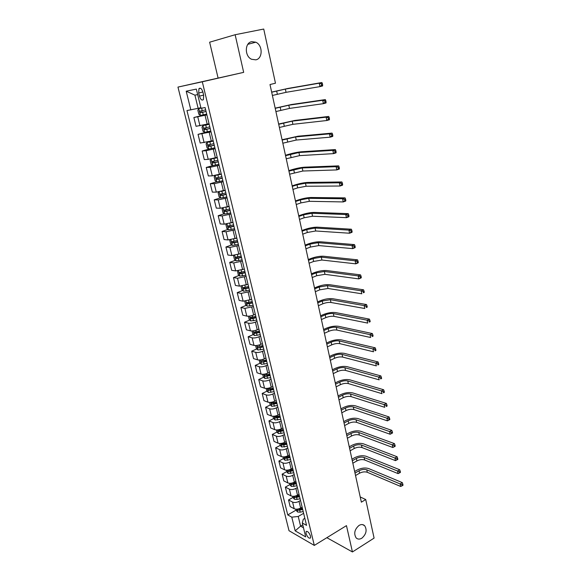 <?xml version="1.0" encoding="UTF-8"?>
<svg xmlns="http://www.w3.org/2000/svg" width="581" height="581" viewBox="0 0 581 581"><rect width="100%" height="100%" fill="white"/><g stroke="black" fill="none" stroke-linecap="round" stroke-linejoin="round"><path stroke-width="0.87" d="M359.029 525.435C361.2 524.185 363.074 524.273 364.636 525.689C367.25 529.995 366.32 534.164 361.854 538.188C359.654 539.48 357.758 539.393 356.16 537.933C353.589 533.583 354.548 529.414 359.029 525.435M251.762 41.672L255.771 42.195C262.91 45.1 262.895 58.71 255.793 59.843L251.551 59.262C244.514 56.263 244.652 42.682 251.762 41.672M310.53 536.125C309.056 532.392 307.567 530.918 306.049 531.709L306.027 533.554C307.494 537.272 308.99 538.747 310.508 537.962L310.53 536.125M177.96 87.092L289.011 530.707L314.306 545.414L202.297 81.79L177.96 87.092L243.671 72.356L235.138 34.729L209.632 42.202L218.064 77.948M235.138 34.729L263.73 29.05L275.467 83.206L269.998 84.535L361.36 502.166L365.725 499.529L360.227 496.966M198.687 92.982L199.457 96.112C200.627 99.627 201.948 100.782 203.415 99.583L203.684 95.313L202.914 92.147C201.745 88.624 200.423 87.462 198.956 88.661L198.687 92.982L202.878 91.994M197.678 94.609L194.911 95.146L198.143 108.335L186.959 110.564L287.755 514.919L296.019 510.133M190.844 109.925L186.196 91.195L196.334 89.111L201.004 108.248L205.115 107.565L306.55 525.362L302.309 523.002L305.708 536.902L295.177 530.845L291.785 517.155L287.755 514.919M326.856 537.694L352.435 551.95L374.091 538.1L365.725 499.529M352.435 551.95L346.465 525.631L314.306 545.414M243.671 72.356L202.297 81.79M302.309 523.002L303.304 519.247L304.843 518.339M302.759 524.854L300.602 526.132L303.464 527.744M200.866 107.667L198.143 108.335M206.894 114.9L193.872 117.515L206.742 114.268M209.051 123.768L196.051 126.302L193.872 117.515M211.026 131.902L198.041 134.356L208.797 131.502M213.154 140.667L200.191 143.042L198.041 134.356M215.101 148.707L206.095 150.697L202.166 151.009L209.559 148.947M217.207 157.371L208.223 159.347L204.287 159.593L202.166 151.009M219.139 165.316L210.177 167.284L206.24 167.466L212.733 165.57M221.216 173.879L212.283 175.84L208.339 175.949L206.24 167.466M223.126 181.737L214.215 183.683L210.264 183.734L216.611 181.809M225.181 190.198L216.292 192.137L212.341 192.122L210.264 183.734M227.062 197.968L218.202 199.893L214.244 199.82L220.446 197.86M229.096 206.335L220.257 208.252L216.299 208.114L214.244 199.82M230.962 214.011L222.145 215.921L218.18 215.725L224.244 213.728M232.966 222.283L224.179 224.186L220.214 223.925L218.18 215.725M234.811 229.88L226.045 231.768L222.073 231.456L228.006 229.422M236.794 238.057L228.057 239.938L224.077 239.561L222.073 231.456M238.617 245.567L229.902 247.433L225.922 247.005L231.739 244.942M240.585 253.65L231.892 255.509L227.905 255.023L225.922 247.005M242.386 261.072L233.715 262.924L229.727 262.38L235.428 260.288M244.325 269.076L235.675 270.913L231.688 270.31L229.727 262.38M246.112 276.411L237.484 278.248L233.489 277.587L239.081 275.467M248.029 284.32L239.43 286.142L235.428 285.431L233.489 277.587M249.794 291.582L241.209 293.398L237.215 292.628L242.698 290.485M251.689 299.404L243.134 301.205L239.132 300.384L237.215 292.628M253.432 306.586L244.899 308.38L240.897 307.509L246.279 305.337M255.313 314.321L253.657 315.004C250.963 316.006 248.675 316.376 246.802 316.108L242.793 315.178L240.897 307.509M257.034 321.424L255.386 322.114C252.706 323.123 250.426 323.486 248.545 323.196L244.536 322.223L249.823 320.022M258.894 329.071L257.252 329.768C254.58 330.792 252.307 331.155 250.426 330.843L246.417 329.812L244.536 322.223M260.6 336.094L258.966 336.798C256.301 337.837 254.028 338.186 252.154 337.859L248.138 336.777L253.338 334.554M262.438 343.661L260.811 344.373C258.153 345.419 255.887 345.768 254.013 345.419L249.997 344.286L248.138 336.777M264.123 350.612L262.503 351.331C259.86 352.384 257.601 352.725 255.72 352.355L251.704 351.178L256.817 348.934M265.938 358.099L264.326 358.826C261.69 359.886 259.438 360.22 257.565 359.835L253.541 358.608L251.704 351.178M267.609 364.977L266.004 365.703C263.375 366.778 261.123 367.105 259.249 366.705L255.226 365.427L260.259 363.154M269.41 372.385L267.805 373.118C265.19 374.2 262.946 374.527 261.072 374.099L257.049 372.777L255.226 365.427M271.058 379.182L269.468 379.93C266.861 381.013 264.616 381.332 262.743 380.896L258.719 379.524L263.665 377.229M272.838 386.51L271.247 387.258C268.654 388.355 266.418 388.674 264.544 388.21L260.52 386.793L258.719 379.524M274.472 393.235L272.888 393.998C270.303 395.095 268.073 395.407 266.2 394.935L262.169 393.468L267.035 391.151M276.229 400.491L274.653 401.253C272.082 402.364 269.853 402.669 267.979 402.175L263.948 400.665L262.169 393.468M277.849 407.143L276.28 407.913C273.709 409.031 271.487 409.336 269.613 408.821L265.582 407.266L270.376 404.935M279.592 414.318L278.023 415.095C275.467 416.221 273.252 416.519 271.378 415.989L267.347 414.384L265.582 407.266M281.189 420.905L279.628 421.69C277.086 422.823 274.871 423.113 272.997 422.569L268.967 420.92L273.687 418.567M282.911 428.001L281.364 428.793C278.822 429.933 276.614 430.223 274.74 429.657L270.71 427.965L268.967 420.92M284.494 434.523L282.947 435.314C280.42 436.462 278.219 436.745 276.345 436.171L272.307 434.435L276.963 432.061M286.201 441.545L284.661 442.344C282.141 443.499 279.948 443.782 278.074 443.187L274.036 441.407L272.307 434.435M287.762 447.995L286.23 448.801C283.717 449.963 281.531 450.239 279.657 449.629L275.619 447.806L280.202 445.416M289.454 454.945L287.929 455.758C285.424 456.927 283.237 457.196 281.364 456.572L277.326 454.712L275.619 447.806M291.001 461.329L289.483 462.149C286.985 463.326 284.806 463.594 282.932 462.948L278.895 461.045L283.412 458.634M292.671 468.206L291.161 469.034C288.67 470.218 286.498 470.479 284.625 469.818L280.587 467.872L278.895 461.045M294.204 474.524L292.693 475.36C290.224 476.543 288.045 476.805 286.179 476.13L282.134 474.147L286.593 471.714L288.183 473.392L293.79 472.818M295.86 481.337L294.356 482.172C291.887 483.37 289.723 483.624 287.856 482.927L283.811 480.901L282.134 474.147M297.378 487.59L295.882 488.432C293.42 489.63 291.255 489.885 289.389 489.173L285.344 487.11L289.759 484.656M299.012 494.329L297.523 495.172C295.075 496.385 292.911 496.632 291.045 495.905L286.999 493.799L285.344 487.11M300.515 500.517L299.026 501.367C296.586 502.587 294.436 502.826 292.57 502.086L288.525 499.95L292.904 497.459M302.135 507.184L300.653 508.041C298.22 509.268 296.07 509.501 294.211 508.753L290.159 506.567L288.525 499.95M303.623 513.313L298.235 516.465L300.602 526.132L295.177 530.845M285.83 457.341L286.244 457.124M282.656 444.138L283.499 443.695L281.189 443.92L281.829 445.097L286.869 444.312M279.461 430.782L280.841 430.078M276.258 417.281L278.205 416.316M273.07 403.621L275.612 402.379M269.976 389.757L273.07 388.29M267.071 375.653L269.882 374.346M264.304 361.331L266.483 360.343M261.588 346.835L263.048 346.189M258.937 332.158L259.576 331.889M291.785 517.155L298.235 516.465M194.911 95.146L186.196 91.195M200.975 108.11L198.796 108.611L197.83 110.187L198.833 114.268L200.467 115.43L206.698 114.101M198.796 108.611L200.99 108.168M272.387 95.458L286.048 92.328L319.964 86.62L319.267 83.185L321.903 82.524L287.907 88.457L271.654 92.096M205.674 109.86L199.842 111.211L200.467 112.736L206.073 111.501M206.059 111.436L202.13 112.315L201.418 110.818L199.842 111.211M271.683 92.219L285.351 89.089L319.267 83.185L321.322 83.831L321.598 85.211L322.651 84.942L322.375 83.57L321.322 83.831M322.651 84.942L322.586 85.952L319.964 86.62L321.598 85.211M322.375 83.57L321.903 82.524M209.153 124.203L202.958 125.605L201.985 127.123L202.98 131.153L204.614 132.345L210.816 131.052M202.958 125.605L209.175 124.29M275.91 111.552L289.483 108.415L323.406 103.665L322.716 100.273L325.324 99.583L291.335 104.544L275.169 108.153M209.799 126.861L203.989 128.19L204.614 129.694L210.191 128.488M210.169 128.386L206.262 129.258L205.362 128.408M275.212 108.342L288.801 105.212L322.716 100.273L324.757 100.927L325.033 102.292L326.079 102.009L325.803 100.651L324.757 100.927M326.079 102.009L326.006 102.968L323.406 103.665L325.033 102.292M325.803 100.651L325.324 99.583M213.234 141.001L207.076 142.403L206.095 143.856L207.076 147.843L208.71 149.063L214.883 147.806M207.076 142.403L213.263 141.125M279.388 127.464L292.889 124.319L326.805 120.514L326.13 117.159L328.715 116.44L294.72 120.463L278.64 124.029M213.881 143.667L208.092 144.974L208.717 146.456L214.273 145.272M214.236 145.141L210.351 146.005L209.458 145.199M278.698 124.298L292.214 121.153L326.13 117.159L328.163 117.827L328.432 119.17L329.463 118.88L329.195 117.536L328.163 117.827M329.463 118.88L329.391 119.788L326.805 120.514L328.432 119.17M329.195 117.536L328.715 116.44M212.385 158.649L211.143 158.998L210.155 160.4L211.121 164.343L212.755 165.585L218.906 164.372M212.711 158.569L217.265 157.611M211.143 158.998L217.301 157.771M282.838 143.209L296.252 140.05L330.168 137.174L329.5 133.855L332.063 133.107L298.075 136.201L282.075 139.738M217.911 160.283L212.145 161.562L212.777 163.021L218.296 161.867M218.26 161.7L214.396 162.557L213.51 161.794M282.148 140.072L295.584 136.92L329.5 133.855L331.519 134.531L331.787 135.86L332.811 135.555L332.55 134.233L331.519 134.531M332.811 135.555L332.731 136.412L330.168 137.174L331.787 135.86M332.55 134.233L332.063 133.107M215.13 175.455L214.171 176.755L215.13 180.647L216.757 181.926L222.879 180.742M215.435 175.397L221.296 174.213M219.124 174.503L221.252 174.024M286.244 158.78L299.578 155.621L333.494 153.638L332.833 150.363L335.375 149.578L301.394 151.772C297.675 152.12 293.42 152.977 288.604 154.343L285.474 155.28M221.898 176.697L216.154 177.96L216.786 179.398L222.283 178.265M222.232 178.069L218.391 178.919L217.519 178.2M285.561 155.679L298.917 152.52L332.833 150.363L334.845 151.045L335.106 152.36L336.123 152.04L335.862 150.733L334.845 151.045M336.123 152.04L336.029 152.854L333.494 153.638L335.106 152.36M335.862 150.733L335.375 149.578M218.993 191.824L218.136 192.921L219.088 196.77L220.715 198.077L226.808 196.93M220.925 191.425L225.246 190.474M224.506 190.408L225.188 190.256M289.614 174.184L302.875 171.017L336.777 169.921L336.123 166.674L338.643 165.868L304.669 167.183C300.965 167.444 296.717 168.279 291.945 169.681L288.837 170.654M225.842 192.928L220.112 194.17L220.751 195.594L226.22 194.482M226.162 194.25L222.341 195.093L221.484 194.41M288.939 171.112L302.222 167.945L336.123 166.674L338.127 167.372L338.389 168.664L339.398 168.337L339.137 167.045L338.127 167.372M339.398 168.337L339.297 169.1L336.777 169.921L338.389 168.664M339.137 167.045L338.643 165.868M222.799 208.005L222.065 208.906L223.002 212.711L224.629 214.04L230.693 212.929M226.757 207.09L229.146 206.553M292.947 189.421L297.675 187.866L306.129 186.247L340.03 186.014L339.384 182.812L341.882 181.969L307.915 182.419C304.212 182.601 299.985 183.422 295.242 184.86L292.17 185.862M229.735 208.978L224.034 210.199L224.665 211.6L230.105 210.511M230.047 210.257L226.249 211.085L225.399 210.438M292.279 186.385L297.014 184.845L305.483 183.211L339.384 182.812L341.374 183.509L341.635 184.794L342.637 184.453L342.376 183.175L341.374 183.509M342.637 184.453L342.529 185.172L340.03 186.014L341.635 184.794M342.376 183.175L341.882 181.969M226.546 224.005L225.944 224.709L226.866 228.478L228.5 229.829L234.535 228.754M231.492 222.784L233.003 222.443M296.245 204.497L300.936 202.9L309.353 201.316L343.24 201.927L342.601 198.76L345.085 197.896L311.125 197.496C307.422 197.605 303.217 198.397 298.511 199.879L295.46 200.91M233.591 224.847L227.905 226.045L228.544 227.432L233.954 226.358M233.889 226.074L230.105 226.895L229.277 226.278M295.584 201.491L300.283 199.908L308.714 198.317L342.601 198.76L344.584 199.465L344.845 200.735L345.833 200.387L345.579 199.116L344.584 199.465M345.833 200.387L345.717 201.055L343.24 201.927L344.845 200.735M345.579 199.116L345.085 197.896M230.25 239.822L229.778 240.338L230.693 244.064L232.32 245.436L238.333 244.398M235.93 238.363L236.823 238.159M299.505 219.415L304.161 217.766L312.542 216.226L346.421 217.664L345.782 214.534L348.244 213.641L314.306 212.414C310.603 212.45 306.419 213.22 301.75 214.738L298.714 215.798M237.397 240.534L231.732 241.711L232.371 243.083L237.76 242.03M237.687 241.718L233.925 242.531L233.104 241.943M298.859 216.444L303.514 214.81L311.91 213.256L345.782 214.534L347.765 215.246L348.012 216.502L348.999 216.139L348.745 214.89L347.765 215.246M348.999 216.139L348.876 216.771L346.421 217.664L348.012 216.502M348.745 214.89L348.244 213.641M233.896 255.451L233.577 255.793L234.477 259.475L236.104 260.876L242.088 259.867M240.207 253.788L240.592 253.701M302.737 234.172L307.349 232.48L315.701 230.984L349.559 233.228L348.934 230.127L351.374 229.212L317.444 227.178C313.755 227.135 309.586 227.89 304.945 229.437L301.938 230.526M241.166 256.047L235.523 257.209L236.162 258.552L241.522 257.528M241.442 257.187L237.702 257.993L236.895 257.434M302.091 231.231L306.717 229.553L315.069 228.042L348.934 230.127L350.902 230.846L351.149 232.088L352.13 231.717L351.875 230.483L350.902 230.846M352.13 231.717L351.999 232.306L349.559 233.228L351.149 232.088M351.875 230.483L351.374 229.212M237.491 270.906L238.225 274.719L239.844 276.142L245.807 275.169M305.933 248.777L310.508 247.041L318.824 245.581L352.667 248.617L352.05 245.552L354.468 244.608L320.559 241.783C316.863 241.674 312.716 242.408 308.112 243.984L305.127 245.102M244.891 271.392L239.27 272.525L239.909 273.862L245.247 272.852M245.153 272.482L241.435 273.281L240.643 272.743M305.294 245.865L309.884 244.143L318.199 242.676L352.05 245.552L354.011 246.279L354.257 247.506L355.223 247.128L354.976 245.901L354.011 246.279M355.223 247.128L355.085 247.666L352.667 248.617L354.257 247.506M354.976 245.901L354.468 244.608M241.042 286.186L241.921 289.796L243.548 291.241L249.481 290.297M309.092 263.229L313.638 261.45L321.91 260.027L355.739 263.839L355.129 260.811L357.526 259.838L323.639 256.243C319.949 256.054 315.817 256.773 311.242 258.385L308.286 259.533M248.574 286.564L242.974 287.675L243.613 288.997L248.922 288.009M248.828 287.61L245.131 288.401L244.354 287.893M308.46 260.346L313.014 258.581L321.293 257.151L355.129 260.811L357.075 261.537L357.322 262.757L358.281 262.365L358.041 261.152L357.075 261.537M358.281 262.365L358.136 262.866L355.739 263.839L357.322 262.757M358.041 261.152L357.526 259.838M244.739 301.278L245.581 304.705L247.201 306.172L253.113 305.265M312.222 277.529L316.732 275.714L324.968 274.326L358.775 278.895L358.172 275.895L360.554 274.9L326.682 270.543C323 270.288 318.889 270.986 314.343 272.634L311.409 273.811M252.212 301.568L246.635 302.665L247.281 303.965L252.561 302.999M252.459 302.57L248.777 303.362L248.014 302.875M311.598 274.682L316.115 272.874L324.358 271.48L358.172 275.895L360.118 276.636L360.358 277.834L361.309 277.435L361.07 276.236L360.118 276.636M361.309 277.435L361.157 277.9L358.775 278.895L360.358 277.834M361.07 276.236L360.554 274.9M248.407 316.202L249.205 319.448L250.825 320.944L256.708 320.066M315.316 291.684L319.797 289.825L327.996 288.474L361.781 293.783L361.186 290.82L363.553 289.803L329.696 284.705C326.014 284.378 321.925 285.06 317.415 286.738L314.495 287.936M255.814 316.405L250.258 317.48L250.905 318.773L256.163 317.822M256.054 317.371L252.394 318.156L251.646 317.691M314.699 288.866L319.187 287.014L327.393 285.656L361.186 290.82L363.118 291.56L363.357 292.751L364.302 292.345L364.062 291.154L363.118 291.56M364.302 292.345L363.357 292.751M364.062 291.154L363.553 289.803M252.031 330.967L252.786 334.039L254.405 335.549L260.259 334.7M318.381 305.693L322.825 303.798C325.818 302.65 328.541 302.207 330.988 302.483L364.759 308.511L364.164 305.584L366.509 304.538L332.681 298.714C329.006 298.329 324.932 298.99 320.451 300.697L317.56 301.924M259.38 331.083L253.846 332.143L254.493 333.414L259.722 332.485M259.605 332.012L255.967 332.79L255.233 332.339M317.771 302.904L322.223 301.016L330.393 299.694L364.164 305.584L366.088 306.332L366.328 307.509L367.265 307.088L367.032 305.911L366.088 306.332M367.265 307.088L366.328 307.509M367.032 305.911L366.509 304.538M255.611 345.564L256.33 348.469L257.942 350.002L263.774 349.181M321.416 319.557L325.825 317.625C328.795 316.456 331.504 316.028 333.952 316.34L367.7 323.087L367.112 320.182L369.443 319.122L335.636 312.585C331.962 312.135 327.902 312.774 323.457 314.517L320.581 315.766M262.91 345.608L257.39 346.646L258.037 347.903L263.244 346.995M263.12 346.494L258.037 347.903M320.814 316.798L325.229 314.866C328.2 313.704 330.916 313.275 333.363 313.58L367.112 320.182L369.029 320.937L369.262 322.099L370.199 321.678L369.959 320.516L369.029 320.937M370.199 321.678L369.262 322.099M369.959 320.516L369.443 319.122M259.162 360.009L259.83 362.747L261.45 364.302L267.253 363.51M324.416 333.283L328.795 331.308C331.744 330.124 334.445 329.703 336.886 330.066L370.613 337.503L370.032 334.634L372.341 333.545L338.556 326.311C334.888 325.796 330.85 326.42 326.435 328.192L323.581 329.471M266.396 359.973L260.898 360.99L261.544 362.239L266.73 361.346M266.599 360.823L261.544 362.239M323.82 330.553L328.2 328.585C331.155 327.401 333.857 326.98 336.305 327.328L370.032 334.634L371.942 335.39L372.167 336.544L373.096 336.108L372.864 334.961L371.942 335.39M373.096 336.108L372.167 336.544M372.864 334.961L372.341 333.545M262.67 374.302L263.302 376.873L264.914 378.449L270.695 377.686M327.386 346.872L331.736 344.86C334.663 343.647 337.35 343.248 339.791 343.647L373.489 351.766L372.915 348.927L375.21 347.816L341.454 339.907C337.786 339.326 333.763 339.936 329.383 341.73L326.551 343.03M269.845 374.186L264.37 375.181L265.016 376.415L270.172 375.544M270.042 374.992L265.016 376.415M326.798 344.163L331.148 342.158C334.082 340.953 336.769 340.546 339.217 340.938L372.915 348.927L374.818 349.689L375.043 350.83L375.958 350.387L375.733 349.246L374.818 349.689M375.958 350.387L375.043 350.83M375.733 349.246L375.21 347.816M266.142 388.435L266.73 390.853L268.342 392.444L274.101 391.71M330.328 360.314L334.641 358.266C337.554 357.046 340.226 356.654 342.667 357.09L376.335 365.877L375.769 363.067L378.042 361.941L344.315 353.357C340.662 352.718 336.653 353.313 332.296 355.136L329.485 356.458M273.259 388.246L267.805 389.219L268.451 390.447L273.586 389.59M273.448 389.016L268.451 390.447M329.747 357.642L334.068 355.601C336.98 354.374 339.653 353.982 342.093 354.41L375.769 363.067L377.665 363.837L377.89 364.962L378.797 364.512L378.572 363.386L377.665 363.837M378.797 364.512L377.89 364.962M378.572 363.386L378.042 361.941M269.569 402.422L270.129 404.681L271.734 406.293L277.471 405.582M333.247 373.634L337.525 371.549C340.415 370.308 343.08 369.923 345.513 370.402L379.161 379.836L378.594 377.054L380.853 375.914L347.155 366.676C343.502 365.979 339.507 366.553 335.186 368.405L332.397 369.756M276.636 402.154L271.204 403.112L271.85 404.325L276.955 403.483M276.817 402.894L271.85 404.325M332.666 370.983L336.951 368.906C339.849 367.664 342.514 367.279 344.947 367.751L378.594 377.054L380.482 377.839L380.7 378.95L381.608 378.485L381.383 377.374L380.482 377.839M381.608 378.485L380.7 378.95M381.383 377.374L380.853 375.914M272.968 416.257L273.484 418.364L275.096 419.99L280.805 419.315M336.13 386.815L340.379 384.695C343.248 383.431 345.898 383.061 348.331 383.583L381.949 393.657L381.39 390.904L383.627 389.735L349.958 379.865C346.312 379.11 342.34 379.669 338.04 381.543L335.273 382.915M279.977 415.923L274.566 416.86L275.212 418.059L280.296 417.238M280.151 416.621L275.212 418.059M335.557 384.186L339.812 382.08C342.681 380.816 345.339 380.446 347.772 380.954L381.39 390.904L383.264 391.688L383.489 392.785L384.382 392.32L384.164 391.216L383.264 391.688M384.382 392.32L383.489 392.785M384.164 391.216L383.627 389.735M276.331 429.955L276.81 431.908L278.415 433.549L284.102 432.896M338.984 399.866L343.204 397.709C346.051 396.431 348.694 396.075 351.127 396.634L384.709 407.325L384.157 404.608L386.38 403.417L352.74 392.923C349.101 392.102 345.143 392.647 340.873 394.557L338.127 395.944M283.281 429.541L277.892 430.463L278.539 431.654L283.601 430.841M283.448 430.209L278.539 431.654M338.411 397.266L342.637 395.116C345.492 393.845 348.135 393.482 350.568 394.034L384.157 404.608L386.024 405.393L386.242 406.482L387.135 406.003L386.917 404.913L386.024 405.393M387.135 406.003L386.242 406.482M386.917 404.913L386.38 403.417M279.657 443.499L280.1 445.307L281.705 446.971L287.363 446.346M341.81 412.786L346 410.6C348.832 409.307 351.461 408.959 353.887 409.554L387.44 420.862L386.895 418.167L389.103 416.962L355.492 405.85C351.854 404.979 347.917 405.502 343.676 407.434L340.945 408.85M286.709 443.652L281.829 445.097M286.556 443.02L283.506 443.695L283.317 442.918M341.243 410.215L345.441 408.036C348.28 406.744 350.909 406.388 353.335 406.976L386.895 418.167L388.754 418.959L388.972 420.034L389.851 419.555L389.633 418.473L388.754 418.959M389.633 418.473L389.103 416.962M387.44 420.862L388.972 420.034M282.947 456.906L283.361 458.576L284.959 460.254L290.594 459.651M344.606 425.582L348.767 423.367C351.585 422.053 354.199 421.712 356.625 422.343L390.142 434.254L389.604 431.581L391.79 430.361L358.223 418.654C354.584 417.724 350.663 418.233 346.45 420.194L343.741 421.624M289.796 456.361L284.443 457.24L285.089 458.409L290.108 457.639M289.941 456.957L285.089 458.409M344.054 423.033L348.215 420.818C351.033 419.511 353.655 419.17 356.08 419.794L389.604 431.581L391.456 432.38L391.667 433.448L392.545 432.954L392.335 431.886L391.456 432.38M392.335 431.886L391.79 430.361M390.142 434.254L391.667 433.448M286.208 470.174L286.578 471.699M347.38 438.256L351.512 436.004C354.308 434.675 356.916 434.341 359.334 435.009L392.814 447.508L392.284 444.864L394.455 443.623L360.917 431.327C357.293 430.347 353.386 430.841 349.203 432.823L346.508 434.276M292.998 469.564L287.675 470.428L288.314 471.583L293.311 470.828M293.136 470.131L288.314 471.583M346.828 435.728L350.96 433.484C353.764 432.162 356.371 431.828 358.797 432.489L392.284 444.864L394.129 445.663L394.339 446.724L395.211 446.223L395 445.169L394.129 445.663M395 445.169L394.455 443.623M392.814 447.508L394.339 446.724M289.432 483.312L289.774 484.692L291.364 486.406L296.956 485.854M350.125 450.798L354.228 448.517C357.003 447.174 359.595 446.854 362.014 447.559L395.465 460.624L394.942 458.01L397.099 456.753L363.59 443.884C359.973 442.845 356.08 443.332 351.926 445.329L349.254 446.811M296.172 482.629L290.863 483.479L291.509 484.627L296.477 483.879M296.303 483.16L291.509 484.627M349.58 448.3L353.684 446.026C356.465 444.683 359.065 444.363 361.484 445.061L394.942 458.01L396.772 458.816L396.983 459.861L397.847 459.36L397.636 458.315L396.772 458.816M397.636 458.315L397.099 456.753M395.465 460.624L396.983 459.861M292.621 496.305L292.926 497.554L294.523 499.282L297.102 499.406L300.086 498.752M352.841 463.224L356.916 460.915C359.675 459.556 362.261 459.244 364.672 459.985L398.087 473.609L397.564 471.024L399.706 469.746L366.241 456.317C362.624 455.228 358.746 455.693 354.621 457.719L351.97 459.215M299.317 495.564L294.022 496.392L294.669 497.532L299.614 496.799M299.433 496.065L294.669 497.532M352.304 460.748L356.378 458.445C359.138 457.087 361.731 456.775 364.142 457.508L397.564 471.024L399.394 471.83L399.605 472.869L400.462 472.353L400.251 471.322L399.394 471.83M400.251 471.322L399.706 469.746M398.087 473.609L399.605 472.869M295.78 509.174L296.056 510.285L297.646 512.028L300.217 512.173L303.188 511.527M355.536 475.534L359.581 473.188C362.319 471.816 364.897 471.518 367.301 472.288L400.679 486.464L400.164 483.908L402.292 482.615L368.862 468.627C365.253 467.487 361.389 467.945 357.286 469.993L354.657 471.511M297.196 509.152L297.792 510.307L302.716 509.588M302.534 508.84L297.792 510.307M302.425 508.368L297.581 509.101M354.998 473.079L359.051 470.748C361.789 469.375 364.367 469.07 366.778 469.833L401.987 484.721L402.19 485.745L403.04 485.222L402.836 484.198L401.987 484.721M402.836 484.198L402.292 482.615M400.679 486.464L402.19 485.745M207.221 124.247L205.057 115.365M211.339 141.161L209.204 132.388M215.406 157.887L213.3 149.215M219.429 174.416L217.345 165.839M223.409 190.75L221.346 182.281M227.345 206.901L225.305 198.528M231.231 222.872L229.212 214.592M235.073 238.66L233.083 230.475M238.871 254.275L236.903 246.177M242.633 269.707L240.679 261.704M246.351 284.973L244.419 277.057M250.026 300.072L248.116 292.243M253.657 315.004L251.776 307.255M257.252 329.768L255.386 322.114M260.811 344.373L258.966 336.798M264.326 358.826L262.503 351.331M267.805 373.118L266.004 365.703M271.247 387.258L269.468 379.93M274.653 401.253L272.888 393.998M278.023 415.095L276.28 407.913M281.364 428.793L279.628 421.69M284.661 442.344L282.947 435.314M287.929 455.758L286.23 448.801M291.161 469.034L289.483 462.149M294.356 482.172L292.693 475.36M297.523 495.172L295.882 488.432M300.653 508.041L299.026 501.367M199.966 125.786L197.787 116.934M204.12 142.665L201.963 133.913M208.223 159.347L206.095 150.697M212.283 175.84L210.177 167.284M216.292 192.137L214.215 183.683M220.257 208.252L218.202 199.893M224.179 224.186L222.145 215.921M228.057 239.938L226.045 231.768M231.892 255.509L229.902 247.433M235.675 270.913L233.715 262.924M239.43 286.142L237.484 278.248M243.134 301.205L241.209 293.398M246.802 316.108L244.899 308.38M250.426 330.843L248.545 323.196M254.013 345.419L252.154 337.859M257.565 359.835L255.72 352.355M261.072 374.099L259.249 366.705M264.544 388.21L262.743 380.896M267.979 402.175L266.2 394.935M271.378 415.989L269.613 408.821M274.74 429.657L272.997 422.569M278.074 443.187L276.345 436.171M281.364 456.572L279.657 449.629M284.625 469.818L282.932 462.948M287.856 482.927L286.179 476.13M291.045 495.905L289.389 489.173M294.211 508.753L292.57 502.086M203.633 95.117L199.457 96.112M198.767 108.654L200.423 115.401M202.631 112.278L203.263 114.871M201.622 108.146L202.232 110.637M276.65 90.985L277.355 94.216M285.351 89.089L286.048 92.328M202.13 112.315L200.467 112.736M202.936 125.641L204.57 132.315M206.778 129.258L207.402 131.814M205.754 125.06L206.378 127.631M280.136 107.057L280.834 110.252M288.801 105.212L289.483 108.415M206.262 129.258L204.614 129.694M207.047 142.439L208.666 149.034M210.867 146.034L211.491 148.569M209.857 141.895L210.482 144.429M283.586 122.954L284.276 126.113M292.214 121.153L292.889 124.319M210.351 146.005L208.717 146.456M211.114 159.034L212.711 165.556M214.919 162.622L215.529 165.127M213.917 158.526L214.534 161.039M286.999 138.677L287.675 141.8M295.584 136.92L296.252 140.05M214.396 162.557L212.777 163.021M215.137 175.455L216.72 181.889M218.921 179.021L219.524 181.497M217.933 174.968L218.536 177.452M290.377 154.234L291.045 157.328M298.917 152.52L299.578 155.621M218.391 178.919L216.786 179.398M219.146 191.795L220.678 198.041M222.872 195.231L223.474 197.678M221.898 191.229L222.494 193.676M293.71 169.623L294.378 172.68M302.222 167.945L302.875 171.017M222.341 195.093L220.751 195.594M223.104 207.954L224.586 214.011M226.786 211.252L227.374 213.67M225.835 207.344L226.408 209.719M297.014 184.845L297.675 187.866M305.483 183.211L306.129 186.247M226.249 211.085L224.665 211.6M227.018 223.932L228.456 229.793M230.65 227.098L231.238 229.488M229.727 223.322L230.279 225.588M300.283 199.908L300.936 202.9M308.714 198.317L309.353 201.316M230.105 226.895L228.544 227.432M230.889 239.721L232.284 245.407M234.477 242.764L235.051 245.131M233.584 239.125L234.107 241.268M303.514 214.81L304.161 217.766M311.91 213.256L312.542 216.226M233.925 242.531L232.371 243.083M234.717 255.342L236.06 260.84M238.254 258.255L238.827 260.593M237.397 254.747L237.89 256.773M306.717 229.553L307.349 232.48M315.069 228.042L315.701 230.984M237.702 257.993L236.162 258.552M238.5 270.782L239.808 276.106M241.994 273.578L242.56 275.888M241.166 270.187L241.638 272.111M309.884 244.143L310.508 247.041M318.199 242.676L318.824 245.581M241.435 273.281L239.909 273.862M242.241 286.048L243.504 291.204M245.69 288.728L246.25 291.016M244.891 285.46L245.335 287.283M313.014 258.581L313.638 261.45M321.293 257.151L321.91 260.027M245.131 288.401L243.613 288.997M245.945 301.154L247.165 306.136M249.351 303.71L249.903 305.976M248.581 300.566L248.995 302.28M316.115 272.874L316.732 275.714M324.358 271.48L324.968 274.326M248.777 303.362L247.281 303.965M249.605 316.086L250.781 320.901M252.96 318.533L253.512 320.77M252.227 315.505L252.619 317.117M319.187 287.014L319.797 289.825M327.393 285.656L327.996 288.474M252.394 318.156L250.905 318.773M253.222 330.858L254.362 335.513M256.541 333.189L257.078 335.404M255.829 330.284L256.199 331.795M322.223 301.016L322.825 303.798M330.393 299.694L330.988 302.483M255.967 332.79L254.493 333.414M256.802 345.47L257.906 349.965M260.077 347.692L260.615 349.885M259.395 344.896L259.743 346.305M325.229 314.866L325.825 317.625M333.363 313.58L333.952 316.34M260.346 359.922L261.406 364.265M263.578 362.043L264.108 364.207M262.924 359.356L263.244 360.67M328.2 328.585L328.795 331.308M336.305 327.328L336.886 330.066M263.847 374.222L264.871 378.405M267.042 376.234L267.565 378.376M266.418 373.656L266.715 374.876M331.148 342.158L331.736 344.86M339.217 340.938L339.791 343.647M267.311 388.369L268.306 392.4M270.47 390.272L270.986 392.393M269.867 387.803L270.143 388.929M334.068 355.601L334.641 358.266M342.093 354.41L342.667 357.09M270.746 402.357L271.697 406.25M273.862 404.165L274.37 406.264M273.281 401.805L273.535 402.836M336.951 368.906L337.525 371.549M344.947 367.751L345.513 370.402M274.138 416.207L275.053 419.954M277.217 417.913L277.725 419.99M276.665 415.655L276.897 416.599M339.812 382.08L340.379 384.695M347.772 380.954L348.331 383.583M277.493 429.911L278.379 433.513M280.536 431.516L281.037 433.571M280.006 429.359L280.216 430.216M342.637 395.116L343.204 397.709M350.568 394.034L351.127 396.634M280.819 443.463L281.662 446.927M283.818 444.981L284.32 447.014M345.441 408.036L346 410.6M353.335 406.976L353.887 409.554M284.102 456.884L284.915 460.21M287.072 458.3L287.566 460.312M286.593 456.339L286.76 457.029M348.215 420.818L348.767 423.367M356.08 419.794L356.625 422.343M287.355 470.16L288.14 473.355M290.289 471.489L290.776 473.479M289.832 469.615L289.984 470.225M350.96 433.484L351.512 436.004M358.797 432.489L359.334 435.009M290.58 483.298L291.328 486.362M293.47 484.539L293.957 486.508M293.042 482.76L293.173 483.29M353.684 446.026L354.228 448.517M361.484 445.061L362.014 447.559M293.761 496.305L294.48 499.239M296.622 497.452L297.102 499.406M296.216 495.767L296.325 496.218M356.378 458.445L356.916 460.915M364.142 457.508L364.672 459.985M296.92 509.174L297.603 511.984M299.745 510.241L300.217 512.173M299.353 508.644L299.447 509.021M359.051 470.748L359.581 473.188M366.778 469.833L367.301 472.288M364.636 525.689L362.486 524.599M255.771 42.195L247.847 44.323M306.739 531.288L306.049 531.709M200.598 88.283L198.956 88.661M205.02 127.922L203.989 128.19M208.87 144.763L208.092 144.974M212.784 161.38L212.145 161.562M216.698 177.801L216.154 177.96M220.606 194.018L220.112 194.17M224.477 210.053L224.034 210.199M228.318 225.907L227.905 226.045M232.117 241.58L231.732 241.711M235.886 257.071L235.523 257.209"/></g></svg>
